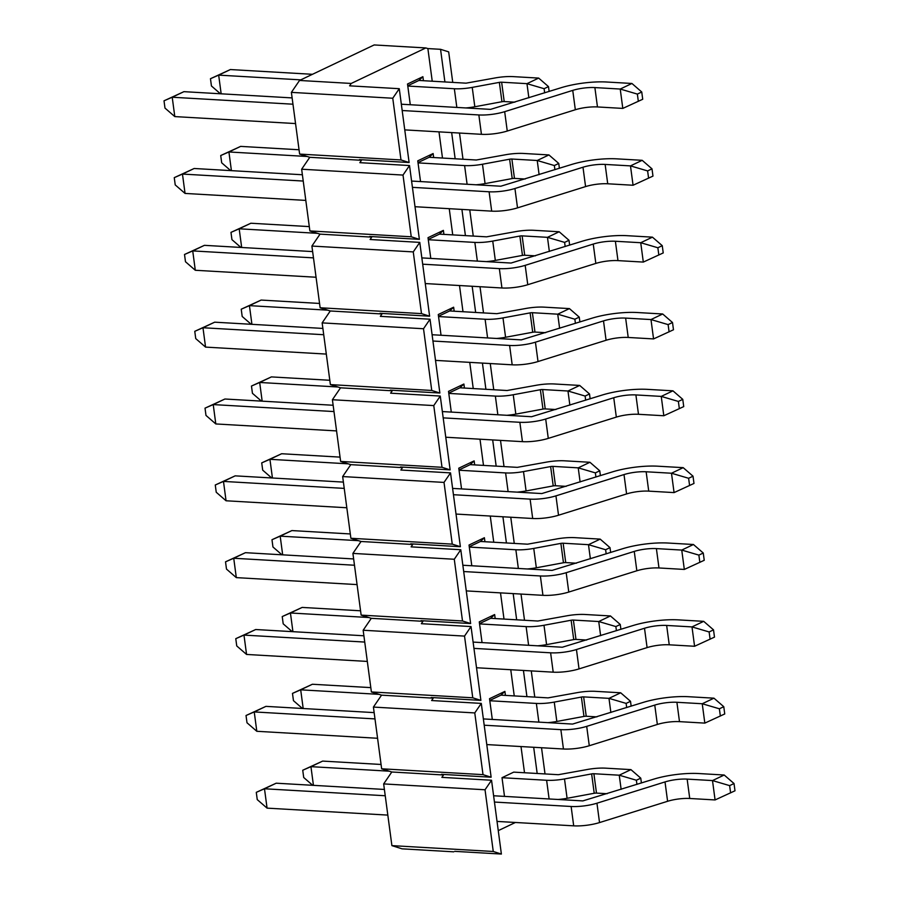 <?xml version="1.0" encoding="UTF-8"?>
<svg xmlns="http://www.w3.org/2000/svg" width="899" height="899" viewBox="0 0 899 899"><rect width="100%" height="100%" fill="white"/><g stroke="black" fill="none" stroke-linecap="round" stroke-linejoin="round"><path stroke-width="1.35" d="M384.401 789.446L276.195 783.198L264.486 788.771L385.244 795.75M267.07 808.134L257.249 799.604L256.282 792.345L264.486 788.771L267.07 808.134L387.829 815.101M497.035 821.416L573.697 825.844A22.059 5.495 -7.6 0 0 599.532 822.574L667.597 801.29A18.913 4.709 172.4 0 1 689.735 798.481L715.076 799.941L734.989 790.794L734.022 783.535L729.628 785.625L712.502 780.579L724.201 775.017L698.86 773.545A39.073 9.732 -7.6 0 0 653.101 779.343L582.822 800.908L493.607 795.761M715.076 799.941L712.502 780.579L687.151 779.118A18.913 4.709 172.4 0 0 665.013 781.928L596.947 803.212A22.059 5.495 -7.6 0 1 571.123 806.482L494.45 802.054M729.628 785.625L730.606 792.884M734.022 783.535L724.201 775.017M276.195 783.198L256.282 792.345M374.153 712.615L265.935 706.367L254.237 711.929L374.984 718.908M256.811 731.292L247 722.774L246.023 715.514L254.237 711.929L256.811 731.292L377.569 738.27M486.775 744.574L563.448 749.002A22.059 5.495 -7.6 0 0 589.283 745.732L657.349 724.448A18.913 4.709 172.4 0 1 679.487 721.639L704.827 723.111L724.74 713.963L723.774 706.704L719.38 708.783L702.243 703.748L713.952 698.175L688.612 696.714A39.073 9.732 -7.6 0 0 642.852 702.512L572.573 724.077L483.359 718.919M704.827 723.111L702.243 703.748L676.902 702.288A18.913 4.709 172.4 0 0 654.764 705.086L586.699 726.37A22.059 5.495 -7.6 0 1 560.864 729.64L484.201 725.212M719.38 708.783L720.346 716.054M723.774 706.704L713.952 698.175M265.935 706.367L246.023 715.514M363.893 635.773L255.687 629.525L243.977 635.099L364.736 642.066M246.562 654.45L236.74 645.931L235.774 638.672L243.977 635.099L246.562 654.45L367.32 661.428M476.526 667.743L553.2 672.171A22.059 5.495 -7.6 0 0 579.035 668.901L647.089 647.606A18.913 4.709 172.4 0 1 669.238 644.808L694.579 646.269L714.491 637.121L713.514 629.862L709.131 631.952L691.994 626.906L703.703 621.344L678.352 619.872A39.073 9.732 -7.6 0 0 632.593 625.67L562.324 647.235L473.11 642.088M694.579 646.269L691.994 626.906L666.653 625.446A18.913 4.709 172.4 0 0 644.504 628.255L576.45 649.539A22.059 5.495 -7.6 0 1 550.615 652.809L473.942 648.381M709.131 631.952L710.098 639.211M713.514 629.862L703.703 621.344M255.687 629.525L235.774 638.672M353.644 558.942L245.438 552.683L233.729 558.257L354.487 565.235M236.313 577.619L226.492 569.089L225.525 561.83L233.729 558.257L236.313 577.619L357.072 584.597M466.278 590.901L542.94 595.329A22.059 5.495 -7.6 0 0 568.775 592.059L636.84 570.775A18.913 4.709 172.4 0 1 658.978 567.966L684.319 569.438L704.232 560.291L703.265 553.02L698.871 555.11L681.745 550.076L693.444 544.502L668.103 543.041A39.073 9.732 -7.6 0 0 622.344 548.828L552.065 570.404L462.85 565.246M684.319 569.438L681.745 550.076L656.394 548.604A18.913 4.709 172.4 0 0 634.256 551.413L566.19 572.697A22.059 5.495 -7.6 0 1 540.366 575.967L463.693 571.539M698.871 555.11L699.849 562.369M703.265 553.02L693.444 544.502M245.438 552.683L225.525 561.83M343.396 482.1L235.178 475.852L223.48 481.414L344.227 488.393M226.054 500.777L216.243 492.259L215.266 484.999L223.48 481.414L226.054 500.777L346.812 507.755M456.018 514.059L532.691 518.498A22.059 5.495 -7.6 0 0 558.526 515.228L626.592 493.933A18.913 4.709 172.4 0 1 648.73 491.135L674.07 492.596L693.983 483.448L693.017 476.189L688.623 478.279L671.486 473.234L683.195 467.66L657.854 466.199A39.073 9.732 -7.6 0 0 612.095 471.997L541.816 493.562L452.602 488.404M674.07 492.596L671.486 473.234L646.145 471.773A18.913 4.709 172.4 0 0 624.007 474.571L555.942 495.866A22.059 5.495 -7.6 0 1 530.107 499.136L453.444 494.708M688.623 478.279L689.589 485.539M693.017 476.189L683.195 467.66M235.178 475.852L215.266 484.999M333.136 405.258L224.93 399.01L213.22 404.584L333.978 411.562M215.805 423.946L205.983 415.417L205.017 408.157L213.22 404.584L215.805 423.946L336.563 430.913M445.769 437.229L522.443 441.656A22.059 5.495 -7.6 0 0 548.278 438.386L616.332 417.102A18.913 4.709 172.4 0 1 638.481 414.293L663.822 415.754L683.734 406.606L682.757 399.347L678.374 401.437L661.237 396.403L672.946 390.829L647.595 389.368A39.073 9.732 -7.6 0 0 601.836 395.155L531.567 416.72L442.353 411.573M663.822 415.754L661.237 396.403L635.896 394.931A18.913 4.709 172.4 0 0 613.747 397.74L545.693 419.024A22.059 5.495 -7.6 0 1 519.858 422.294L443.185 417.866M678.374 401.437L679.341 408.697M682.757 399.347L672.946 390.829M224.93 399.01L205.017 408.157M322.887 328.427L214.681 322.179L202.972 327.742L323.73 334.72M205.556 347.104L195.735 338.586L194.768 331.326L202.972 327.742L205.556 347.104L326.315 354.082M435.521 360.387L512.183 364.814A22.059 5.495 -7.6 0 0 538.018 361.544L606.083 340.26A18.913 4.709 172.4 0 1 628.221 337.462L653.562 338.923L673.475 329.776L672.508 322.516L668.114 324.606L650.988 319.561L662.687 313.987L637.346 312.526A39.073 9.732 -7.6 0 0 591.587 318.325L521.308 339.889L432.093 334.731M653.562 338.923L650.988 319.561L625.637 318.1A18.913 4.709 172.4 0 0 603.499 320.898L535.433 342.182A22.059 5.495 -7.6 0 1 509.609 345.463L432.936 341.024M668.114 324.606L669.092 331.866M672.508 322.516L662.687 313.987M214.681 322.179L194.768 331.326M312.638 251.585L204.421 245.337L192.723 250.911L313.47 257.878M195.297 270.273L185.486 261.744L184.509 254.484L192.723 250.911L195.297 270.273L316.055 277.24M425.261 283.556L501.934 287.983A22.059 5.495 -7.6 0 0 527.769 284.713L595.835 263.418A18.913 4.709 172.4 0 1 617.973 260.62L643.313 262.081L663.226 252.934L662.26 245.674L657.866 247.764L640.729 242.719L652.438 237.156L627.097 235.684A39.073 9.732 -7.6 0 0 581.338 241.483L511.059 263.047L421.845 257.901M643.313 262.081L640.729 242.719L615.388 241.258A18.913 4.709 172.4 0 0 593.25 244.067L525.185 265.351A22.059 5.495 -7.6 0 1 499.35 268.621L422.687 264.194M657.866 247.764L658.832 255.024M662.26 245.674L652.438 237.156M204.421 245.337L184.509 254.484M302.379 174.754L194.173 168.495L182.463 174.069L303.221 181.047M185.048 193.431L175.226 184.913L174.26 177.642L182.463 174.069L185.048 193.431L305.806 200.41M415.012 206.714L491.686 211.141A22.059 5.495 -7.6 0 0 517.521 207.871L585.575 186.587A18.913 4.709 172.4 0 1 607.724 183.778L633.065 185.25L652.977 176.103L652 168.843L647.617 170.922L630.48 165.888L642.189 160.314L616.838 158.853A39.073 9.732 -7.6 0 0 571.079 164.641L500.81 186.217L411.596 181.059M633.065 185.25L630.48 165.888L605.139 164.427A18.913 4.709 172.4 0 0 582.99 167.225L514.936 188.509A22.059 5.495 -7.6 0 1 489.101 191.779L412.427 187.352M647.617 170.922L648.584 178.182M652 168.843L642.189 160.314M194.173 168.495L174.26 177.642M292.13 97.912L183.924 91.664L172.215 97.238L292.973 104.205M174.799 116.589L164.978 108.071L164.011 100.812L172.215 97.238L174.799 116.589L295.557 123.568M404.764 129.883L481.437 134.311A22.059 5.495 -7.6 0 0 507.261 131.04L575.326 109.745A18.913 4.709 172.4 0 1 597.464 106.947L622.805 108.408L642.718 99.261L641.751 92.001L637.357 94.092L620.231 89.046L631.93 83.472L606.589 82.011A39.073 9.732 -7.6 0 0 560.83 87.81L490.551 109.375L401.336 104.217M622.805 108.408L620.231 89.046L594.88 87.585A18.913 4.709 172.4 0 0 572.742 90.383L504.676 111.678A22.059 5.495 -7.6 0 1 478.852 114.948L402.179 110.521M637.357 94.092L638.335 101.351M641.751 92.001L631.93 83.472M183.924 91.664L164.011 100.812M381.064 764.465L322.651 761.093L310.942 766.656L389.211 771.185M312.706 785.31L303.705 777.5L302.738 770.241L310.942 766.656L313.436 785.355M641.414 782.995L640.762 778.152L636.38 780.242L619.242 775.196L630.941 769.623L605.6 768.162A22.958 5.72 -7.6 0 0 586.991 769.555L558.324 774.702L513.722 772.129L502.013 777.702L546.614 780.276A22.059 5.495 -7.6 0 0 564.505 778.939L591.632 773.904A2.787 0.697 172.4 0 1 593.902 773.736L619.242 775.196L621.13 789.344M636.38 780.242L636.93 784.4M640.762 778.152L630.941 769.623M322.651 761.093L302.738 770.241M558.088 799.481A22.059 5.495 -7.6 0 0 567.089 798.301L594.217 793.266A2.787 0.697 172.4 0 1 596.486 793.098L607.162 793.716M370.815 687.623L312.391 684.251L300.693 689.825L378.962 694.343M302.446 708.468L293.456 700.658L292.478 693.399L300.693 689.825L303.188 708.513M631.165 706.164L630.514 701.31L626.12 703.4L608.983 698.354L620.692 692.792L595.352 691.331A22.958 5.72 -7.6 0 0 576.742 692.724L548.075 697.871L500.934 695.141L489.764 700.456M610.87 712.502L608.983 698.354L583.642 696.894A2.787 0.697 172.4 0 0 581.383 697.062L554.256 702.097A22.059 5.495 -7.6 0 1 536.366 703.434L489.809 700.748M626.12 703.4L626.682 707.569M630.514 701.31L620.692 692.792M312.391 684.251L292.478 693.399M547.839 722.65A22.059 5.495 -7.6 0 0 556.829 721.459L583.968 716.424A2.787 0.697 172.4 0 1 586.227 716.256L596.914 716.874M360.566 610.792L302.143 607.421L290.433 612.983L368.714 617.512M292.197 631.637L283.196 623.827L282.23 616.568L290.433 612.983L292.928 631.671M620.906 629.322L620.265 624.479L615.871 626.569L598.734 621.524L610.443 615.95L585.103 614.489A22.958 5.72 -7.6 0 0 566.482 615.882L537.816 621.029L490.685 618.31L479.515 623.625M600.622 635.672L598.734 621.524L573.393 620.063A2.787 0.697 172.4 0 0 571.135 620.231L543.996 625.266A22.059 5.495 -7.6 0 1 526.117 626.603L479.549 623.906M615.871 626.569L616.422 630.727M620.265 624.479L610.443 615.95M302.143 607.421L282.23 616.568M537.591 645.808A22.059 5.495 -7.6 0 0 546.581 644.617L573.719 639.594A2.787 0.697 172.4 0 1 575.978 639.414L586.665 640.032M350.307 533.95L291.894 530.579L280.185 536.152L358.454 540.67M281.949 554.795L272.948 546.985L271.981 539.726L280.185 536.152L282.679 554.84M610.657 552.492L610.005 547.637L605.623 549.727L588.485 544.682L600.184 539.119L574.843 537.647A22.958 5.72 -7.6 0 0 556.234 539.04L527.567 544.187L480.437 541.468L469.267 546.783M590.373 558.83L588.485 544.682L563.145 543.221A2.787 0.697 172.4 0 0 560.875 543.389L533.748 548.424A22.059 5.495 -7.6 0 1 515.857 549.761L469.3 547.075M605.623 549.727L606.173 553.885M610.005 547.637L600.184 539.119M291.894 530.579L271.981 539.726M527.331 568.966A22.059 5.495 -7.6 0 0 536.332 567.786L563.459 562.752A2.787 0.697 172.4 0 1 565.729 562.583L576.405 563.201M340.058 457.119L281.634 453.737L269.936 459.31L348.205 463.828M271.689 477.953L262.699 470.155L261.721 462.884L269.936 459.31L272.431 477.998M600.408 475.65L599.757 470.795L595.363 472.885L578.226 467.851L589.935 462.277L564.594 460.816A22.958 5.72 -7.6 0 0 545.985 462.21L517.318 467.356L470.177 464.637L459.007 469.952M580.113 481.999L578.226 467.851L552.885 466.379A2.787 0.697 172.4 0 0 550.626 466.559L523.499 471.582A22.059 5.495 -7.6 0 1 505.609 472.93L459.052 470.233M595.363 472.885L595.925 477.054M599.757 470.795L589.935 462.277M281.634 453.737L261.721 462.884M517.082 492.135A22.059 5.495 -7.6 0 0 526.084 490.944L553.211 485.909A2.787 0.697 172.4 0 1 555.47 485.741L566.156 486.359M329.809 380.277L271.386 376.906L259.676 382.468L337.957 386.997M261.44 401.123L252.439 393.312L251.473 386.053L259.676 382.468L262.171 401.168M590.149 398.819L589.508 393.964L585.114 396.054L567.977 391.009L579.686 385.435L554.346 383.974A22.958 5.72 -7.6 0 0 535.725 385.368L507.058 390.514L459.928 387.795L448.758 393.11M569.865 405.157L567.977 391.009L542.636 389.548A2.787 0.697 172.4 0 0 540.378 389.716L513.239 394.751A22.059 5.495 -7.6 0 1 495.36 396.088L448.792 393.402M585.114 396.054L585.665 400.212M589.508 393.964L579.686 385.435M271.386 376.906L251.473 386.053M506.834 415.293A22.059 5.495 -7.6 0 0 515.824 414.113L542.962 409.079A2.787 0.697 172.4 0 1 545.221 408.91L555.908 409.528M319.55 303.446L261.137 300.064L249.428 305.638L327.697 310.155M251.192 324.281L242.191 316.47L241.224 309.211L249.428 305.638L251.922 324.325M579.9 321.977L579.248 317.122L574.866 319.212L557.728 314.178L569.427 308.604L544.086 307.143A22.958 5.72 -7.6 0 0 525.477 308.537L496.81 313.684L449.68 310.953L438.51 316.268M559.616 328.315L557.728 314.178L532.388 312.706A2.787 0.697 172.4 0 0 530.118 312.874L502.991 317.909A22.059 5.495 -7.6 0 1 485.1 319.246L438.543 316.56M574.866 319.212L575.416 323.382M579.248 317.122L569.427 308.604M261.137 300.064L241.224 309.211M496.574 338.462A22.059 5.495 -7.6 0 0 505.575 337.271L532.702 332.237A2.787 0.697 172.4 0 1 534.972 332.068L545.648 332.686M309.301 226.604L250.877 223.233L239.179 228.796L317.448 233.324M240.932 247.45L231.942 239.64L230.976 232.38L239.179 228.796L241.674 247.483M569.651 245.135L569 240.291L564.606 242.382L547.469 237.336L559.178 231.762L533.837 230.301A22.958 5.72 -7.6 0 0 515.228 231.695L486.561 236.842L439.42 234.122L428.25 239.437M549.356 251.484L547.469 237.336L522.128 235.875A2.787 0.697 172.4 0 0 519.869 236.044L492.742 241.078A22.059 5.495 -7.6 0 1 474.852 242.415L428.295 239.718M564.606 242.382L565.168 246.54M569 240.291L559.178 231.762M250.877 223.233L230.976 232.38M486.325 261.62A22.059 5.495 -7.6 0 0 495.327 260.429L522.454 255.406A2.787 0.697 172.4 0 1 524.713 255.237L535.399 255.844M299.052 149.762L240.629 146.391L228.919 151.965L307.2 156.482M230.683 170.608L221.682 162.798L220.716 155.538L228.919 151.965L231.414 170.653M559.392 168.304L558.751 163.449L554.357 165.54L537.22 160.494L548.929 154.931L523.589 153.459A22.958 5.72 -7.6 0 0 504.968 154.853L476.301 160.011L429.171 157.28L418.001 162.595M539.108 174.642L537.22 160.494L511.879 159.033A2.787 0.697 172.4 0 0 509.621 159.202L482.482 164.236A22.059 5.495 -7.6 0 1 464.603 165.573L418.035 162.888M554.357 165.54L554.908 169.697M558.751 163.449L548.929 154.931M240.629 146.391L220.716 155.538M476.077 184.789A22.059 5.495 -7.6 0 0 485.067 183.598L512.205 178.564A2.787 0.697 172.4 0 1 514.464 178.395L525.151 179.013M312.481 74.302L230.38 69.549L218.671 75.123L300.783 79.865M220.435 93.777L211.434 85.967L210.467 78.707L218.671 75.123L221.165 93.811M549.143 91.462L548.491 86.619L544.109 88.698L526.971 83.663L538.67 78.089L513.329 76.629A22.958 5.72 -7.6 0 0 494.72 78.022L466.053 83.169L418.923 80.449L407.753 85.765M528.859 97.811L526.971 83.663L501.631 82.202A2.787 0.697 172.4 0 0 499.361 82.371L472.233 87.394A22.059 5.495 -7.6 0 1 454.343 88.743L407.786 86.046M544.109 88.698L544.659 92.867M548.491 86.619L538.67 78.089M230.38 69.549L210.467 78.707M465.817 107.947A22.059 5.495 -7.6 0 0 474.818 106.756L501.945 101.722A2.787 0.697 172.4 0 1 504.215 101.553L514.891 102.171M462.996 159.235L459.501 133.041M420.53 181.576L417.765 160.842L433.127 153.538L433.666 157.539M441.038 335.248L438.274 314.515L453.635 307.211L454.175 311.211M461.547 488.921L458.771 468.199L474.144 460.884L474.672 464.895M482.044 642.605L479.279 621.872L494.641 614.556L495.18 618.568M504.508 796.39L502.013 777.702M492.304 719.436L489.528 698.703L504.901 691.398L505.429 695.399M471.795 565.763L469.031 545.03L484.392 537.726L484.932 541.726M451.287 412.09L448.522 391.357L463.884 384.042L464.423 388.053M430.79 258.418L428.014 237.684L443.387 230.369L443.915 234.381M410.281 104.734L407.517 84.012L422.878 76.696L423.418 80.708M442.488 158.055L438.993 131.85M432.239 81.213L427.879 48.58L440.555 49.31L448.68 51.884L452.748 82.405M454.737 851.353L501.384 854.05L493.259 851.477L485.033 789.771L491.539 780.242L441.87 777.365L443.499 774.983L441.465 774.342L491.135 777.208L483.01 774.646L474.773 712.929L481.291 703.4L431.621 700.535L433.239 698.152L431.217 697.512L480.886 700.377L472.762 697.804L464.525 636.099L471.031 626.558L421.361 623.692L422.991 621.31L420.957 620.67L470.627 623.535L462.502 620.973L454.276 559.257L460.782 549.727L411.113 546.862L412.742 544.468L410.708 543.828L460.378 546.704L452.253 544.131L444.016 482.415L450.534 472.885L400.864 470.02L402.482 467.637L400.46 466.997L450.129 469.862L442.005 467.3L433.767 405.584L440.274 396.054L390.604 393.178L392.234 390.795L390.2 390.155L439.869 393.02L431.745 390.458L423.519 328.742L430.025 319.212L380.356 316.347L381.985 313.965L379.951 313.324L429.621 316.19L421.496 313.616L413.259 251.911L419.777 242.382L370.107 239.505L371.725 237.122L369.703 236.482L419.372 239.348L411.248 236.785L403.01 175.069L409.517 165.54L359.847 162.674L361.477 160.292L359.443 159.64L409.112 162.517L400.988 159.943L392.762 98.238L399.268 88.698L349.599 85.832L351.228 83.45L425.845 47.939L427.879 48.58M498.26 830.642L515.419 822.473M524.51 772.747L521.004 746.552M514.25 695.916L510.756 669.721M504.002 619.074L500.507 592.879M493.753 542.243L490.258 516.037M483.493 465.401L479.999 439.206M473.245 388.559L469.75 362.364M462.996 311.728L459.501 285.534M452.736 234.886L449.242 208.692M545.019 773.938L541.524 747.743M453.748 851.825L402.055 848.836L391.897 845.622L383.659 783.917L391.795 771.994L381.648 768.791L373.411 707.075L381.547 695.163L371.388 691.949L363.162 630.244L371.298 618.321L361.14 615.118L352.902 553.402L361.038 541.49L350.891 538.276L342.654 476.56L350.79 464.648L340.631 461.434L332.405 399.729L340.541 387.817L330.382 384.603L322.145 322.887L330.281 310.975L320.134 307.761L311.897 246.056L320.033 234.133L309.874 230.931L301.648 169.214L309.784 157.303L299.625 154.089L291.388 92.372L299.524 80.46L374.153 44.95L425.845 47.939M444.904 81.944L440.555 49.31M534.77 697.096L531.264 670.901M537.175 773.477L533.68 747.283M524.51 620.265L521.015 594.059M526.926 696.646L523.432 670.452M516.667 619.804L513.172 593.61M514.262 543.423L510.767 517.228M506.418 542.974L502.923 516.779M504.013 466.581L500.507 440.386M496.169 466.132L492.674 439.937M493.753 389.75L490.258 363.556M485.909 389.301L482.415 363.095M483.505 312.908L480.01 286.714M475.661 312.459L472.166 286.264M473.256 236.077L469.75 209.883M465.412 235.617L461.917 209.422M351.228 83.45L299.524 80.46M392.762 98.238L291.388 92.372M361.477 160.292L309.784 157.303M403.01 175.069L301.648 169.214M400.988 159.943L299.625 154.089M371.725 237.122L320.033 234.133M413.259 251.911L311.897 246.056M411.248 236.785L309.874 230.931M381.985 313.965L330.281 310.975M423.519 328.742L322.145 322.887M421.496 313.616L320.134 307.761M392.234 390.795L340.541 387.817M433.767 405.584L332.405 399.729M431.745 390.458L330.382 384.603M402.482 467.637L350.79 464.648M444.016 482.415L342.654 476.56M442.005 467.3L340.631 461.434M412.742 544.468L361.038 541.49M454.276 559.257L352.902 553.402M452.253 544.131L350.891 538.276M422.991 621.31L371.298 618.321M464.525 636.099L363.162 630.244M462.502 620.973L361.14 615.118M433.239 698.152L381.547 695.163M474.773 712.929L373.411 707.075M472.762 697.804L371.388 691.949M443.499 774.983L391.795 771.994M485.033 789.771L383.659 783.917M483.01 774.646L381.648 768.791M493.259 851.477L391.897 845.622M500.934 695.141L504.901 691.398M490.685 618.31L494.641 614.556M480.437 541.468L484.392 537.726M470.177 464.637L474.144 460.884M459.928 387.795L463.884 384.042M449.68 310.953L453.635 307.211M439.42 234.122L443.387 230.369M429.171 157.28L433.127 153.538M418.923 80.449L422.878 76.696M501.384 854.05L491.539 780.242M455.152 158.786L451.658 132.591M491.135 777.208L481.291 703.4M480.886 700.377L471.031 626.558M470.627 623.535L460.782 549.727M460.378 546.704L450.534 472.885M450.129 469.862L440.274 396.054M439.869 393.02L430.025 319.212M429.621 316.19L419.777 242.382M419.372 239.348L409.517 165.54M409.112 162.517L399.268 88.698M573.697 825.844L571.123 806.482M599.532 822.574L596.947 803.212M667.597 801.29L665.013 781.928M689.735 798.481L687.151 779.118M563.448 749.002L560.864 729.64M589.283 745.732L586.699 726.37M657.349 724.448L654.764 705.086M679.487 721.639L676.902 702.288M553.2 672.171L550.615 652.809M579.035 668.901L576.45 649.539M647.089 647.606L644.504 628.255M669.238 644.808L666.653 625.446M542.94 595.329L540.366 575.967M568.775 592.059L566.19 572.697M636.84 570.775L634.256 551.413M658.978 567.966L656.394 548.604M532.691 518.498L530.107 499.136M558.526 515.228L555.942 495.866M626.592 493.933L624.007 474.571M648.73 491.135L646.145 471.773M522.443 441.656L519.858 422.294M548.278 438.386L545.693 419.024M616.332 417.102L613.747 397.74M638.481 414.293L635.896 394.931M512.183 364.814L509.609 345.463M538.018 361.544L535.433 342.182M606.083 340.26L603.499 320.898M628.221 337.462L625.637 318.1M501.934 287.983L499.35 268.621M527.769 284.713L525.185 265.351M595.835 263.418L593.25 244.067M617.973 260.62L615.388 241.258M491.686 211.141L489.101 191.779M517.521 207.871L514.936 188.509M585.575 186.587L582.99 167.225M607.724 183.778L605.139 164.427M481.437 134.311L478.852 114.948M507.261 131.04L504.676 111.678M575.326 109.745L572.742 90.383M597.464 106.947L594.88 87.585M549.109 798.964L546.614 780.276M567.089 798.301L564.505 778.939M594.217 793.266L591.632 773.904M596.486 793.098L593.902 773.736M538.861 722.122L536.366 703.434M556.829 721.459L554.256 702.097M583.968 716.424L581.383 697.062M586.227 716.256L583.642 696.894M528.612 645.291L526.117 626.603M546.581 644.617L543.996 625.266M573.719 639.594L571.135 620.231M575.978 639.414L573.393 620.063M518.352 568.449L515.857 549.761M536.332 567.786L533.748 548.424M563.459 562.752L560.875 543.389M565.729 562.583L563.145 543.221M508.104 491.618L505.609 472.93M526.084 490.944L523.499 471.582M553.211 485.909L550.626 466.559M555.47 485.741L552.885 466.379M497.855 414.776L495.36 396.088M515.824 414.113L513.239 394.751M542.962 409.079L540.378 389.716M545.221 408.91L542.636 389.548M487.595 337.945L485.1 319.246M505.575 337.271L502.991 317.909M532.702 332.237L530.118 312.874M534.972 332.068L532.388 312.706M477.347 261.103L474.852 242.415M495.327 260.429L492.742 241.078M522.454 255.406L519.869 236.044M524.713 255.237L522.128 235.875M467.098 184.261L464.603 165.573M485.067 183.598L482.482 164.236M512.205 178.564L509.621 159.202M514.464 178.395L511.879 159.033M456.838 107.43L454.343 88.743M474.818 106.756L472.233 87.394M501.945 101.722L499.361 82.371M504.215 101.553L501.631 82.202"/></g></svg>
